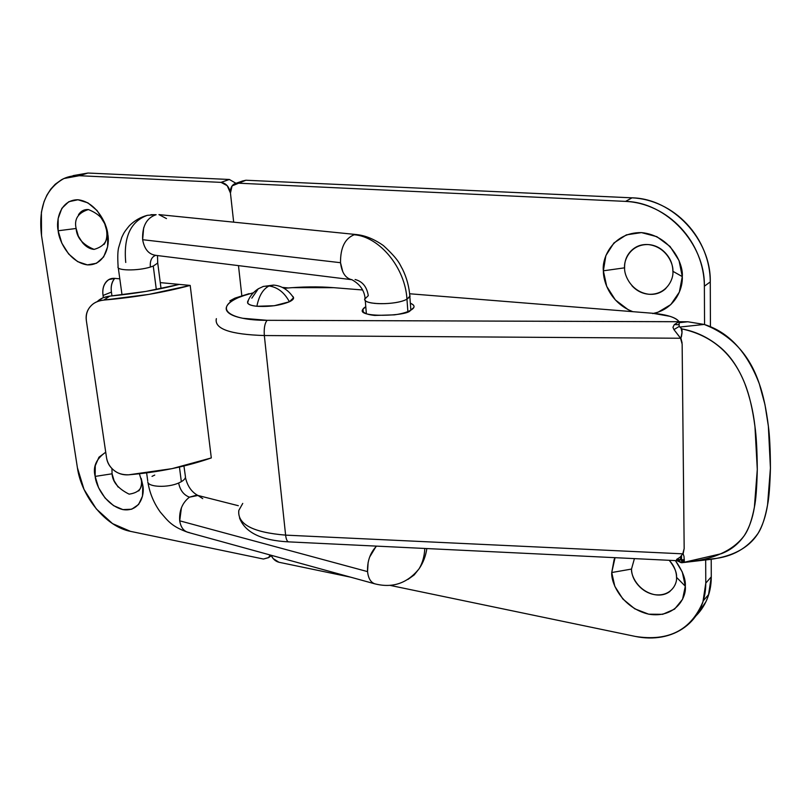 <?xml version="1.0" encoding="UTF-8"?>
<svg xmlns="http://www.w3.org/2000/svg" width="811" height="811" viewBox="0 0 811 811"><rect width="100%" height="100%" fill="white"/><g stroke="black" fill="none" stroke-linecap="round" stroke-linejoin="round"><path stroke-width="1.22" d="M376.547 546.117C370.191 552.717 367.19 561.212 367.545 571.603C368.306 578.314 370.718 582.379 374.804 583.819C392.575 588.35 407.345 583.332 419.105 568.754C422.521 563.057 424.417 556.295 424.802 548.459C424.417 556.295 422.521 563.057 419.105 568.754L414.157 574.969L407.933 579.449L414.157 574.969L419.105 568.754C423.16 562.834 425.734 556.103 426.839 548.56M196.374 495.217L189.45 497.173C183.712 494.984 180.103 490.26 178.643 483.011C180.103 490.26 183.712 494.984 189.45 497.173C182.313 502.749 179.059 510.626 179.697 520.814L367.545 571.613L179.697 520.814C180.894 527.839 184.107 531.752 189.318 532.553M179.707 520.814L181.431 507.706M147.744 481.947C148.403 487.218 167.745 487.918 178.643 483.011L178.532 483.062M181.329 481.683L178.643 483.011L181.34 481.683L179.434 467.045L181.34 481.683C184.381 479.869 185.739 478.074 185.425 476.3M154.739 475.074L152.032 476.371M125.746 262.47C123.384 237.106 130.591 221.383 147.369 215.32L156.138 214.702L147.369 215.32C140.556 217.115 134.575 220.562 129.425 225.661C123.15 233.223 123.789 233.467 121.721 237.461L118.609 247.76C117.707 251.339 117.544 257.604 118.112 266.576C115.699 270.752 137.617 271.117 150.38 267.052L153.259 266.059L156.32 289.537L153.269 266.069L157.739 263.048L157.577 261.862M342.81 271.807L340.519 262.703L142.645 239.701L143.659 227.81M150.38 267.052C149.822 260.868 151.576 256.965 155.641 255.343L155.641 255.343C151.576 256.965 149.822 260.868 150.38 267.052L153.269 266.069M150.897 214.692L156.138 214.702C146.578 217.895 142.087 226.228 142.645 239.701C144.358 249.129 148.687 254.33 155.631 255.303M365.102 298.215C360.196 304.855 395.636 305.737 406.96 299.158C405.165 267.539 379.376 236.579 354.204 234.754C344.939 238.444 340.387 247.76 340.519 262.703C341.786 272.699 345.567 278.366 351.852 279.694C359.78 284.043 364.19 290.216 365.102 298.215L365.082 298.255M410.123 295.995L406.96 299.158L407.872 311.566L406.96 299.158C396.407 305.301 363.146 305.139 364.838 299.026L368.285 295.65C366.846 286.739 362.446 281.356 355.066 279.511M410.842 310.157L409.869 296.785C409.241 287.114 406.787 277.879 402.469 269.07C399.681 264.609 399.884 260.787 383.441 245.601C374.327 239.215 365.477 235.555 356.901 234.622L354.204 234.754C379.376 236.579 405.165 267.539 406.96 299.158L409.849 296.785L409.697 294.606M142.645 239.701L340.519 262.703M158.946 214.611L166.478 218.585M185.476 476.969L183.935 465.99M189.45 497.173L197.945 495.47L202.73 498.633M367.545 571.613L368.133 562.388M369.593 557.157L375.868 546.776M634.415 558.617L631.505 569.069L611.737 572.525L615.062 557.674L614.099 559.671L611.737 572.525L631.505 569.069C630.907 575.415 637.821 590.834 654.203 594.585C670.626 597.139 677.408 584.072 676.526 577.331C676.982 572.728 674.549 567.051 669.237 560.3L669.633 560.736C674.144 565.804 676.445 571.329 676.526 577.331L685.305 586.221L676.526 577.331M675.411 560.604C682.609 570.822 685.903 579.358 685.305 586.221L682.578 599.258L674.59 609.112L662.668 614.322L648.678 614.18L634.739 608.797L622.878 599.025L614.819 586.323L611.737 572.525C610.845 582.856 622.037 607.865 648.678 614.18C675.441 618.59 686.735 597.342 685.305 586.221L682.294 572.019L675.421 560.604M652.673 313.573C675.857 309.062 683.055 287.662 682.284 276.602L679.03 260.544L670.068 246.483L656.839 236.67L641.471 232.605L626.396 234.855L613.917 242.965L605.868 255.597L603.364 270.803C603.141 281.387 610.196 302.888 632.803 311.677L628.059 309.62L615.346 299.928L606.699 286.334L603.364 270.803L624.602 267.833L603.364 270.803C601.721 258.648 612.376 232.21 641.471 232.605C670.809 235.474 683.643 264.224 682.284 276.602L672.887 271.3C673.677 263.778 665.943 246.392 648.09 244.557C630.34 244.212 623.618 260.351 624.602 267.833C624.45 261.041 626.65 255.353 631.191 250.792C635.763 246.24 641.4 244.162 648.09 244.557C654.801 244.983 660.59 247.811 665.466 253.032C670.322 258.283 672.795 264.366 672.887 271.3L682.284 276.602L679.354 292.082L670.798 304.581L658.005 312.225L652.673 313.583M695.828 616.015L705.823 601.934C709.473 594.321 711.288 585.958 711.277 576.844L711.217 559.063L711.277 576.844L705.783 583.129L705.671 559.935L705.783 583.129L711.277 576.844L708.449 595.375C705.793 603.374 701.606 610.237 695.858 615.965M242.54 181.015L245.915 180.235L232.078 185.901L230.446 193.059C230.121 188.791 231.399 185.749 234.267 183.935L245.915 180.235L632.053 197.833L625.565 201.392L237.643 183.154L625.565 201.392L632.053 197.833C672.613 198.533 711.166 239.498 710.274 281.904L704.374 286.202C704.313 275.618 702.245 265.258 698.17 255.11C694.054 244.963 688.265 235.879 680.784 227.85C673.292 219.842 664.746 213.536 655.146 208.954C645.536 204.382 635.682 201.868 625.565 201.392C666.368 202.152 705.215 243.493 704.374 286.202L704.556 324.582L704.374 286.202L710.274 281.904L710.426 326.995L710.274 281.904C710.233 271.401 708.196 261.122 704.151 251.045C700.086 240.989 694.338 231.976 686.917 224.018C679.476 216.071 670.991 209.836 661.452 205.295C651.912 200.773 642.109 198.289 632.053 197.833L245.915 180.235L242.459 181.015M670.048 591.351C665.669 594.686 660.387 595.761 654.203 594.585C648.03 593.388 642.738 590.317 638.328 585.349C633.918 580.392 631.647 574.958 631.505 569.069M665.943 288.392C661.249 292.842 655.592 294.798 648.962 294.261C642.353 293.714 636.676 290.865 631.941 285.736M230.446 193.059L233.669 222.153L230.446 193.059L233.669 222.153L230.446 193.059L227.212 185.668L221.028 182.374L79.225 175.713L221.028 182.374C226.117 183.235 229.249 186.794 230.446 193.059M238.485 265.633L241.8 295.549L238.485 265.633M271.067 555.241L273.165 558.576L278.943 562.256L350.828 577.219L278.943 562.256C275.497 561.354 272.881 559.022 271.097 555.251M389.807 585.329L635.287 636.422C644.431 638.328 653.291 638.5 661.877 636.949C670.454 635.368 678.097 632.124 684.788 627.207C691.469 622.27 696.649 615.985 700.329 608.362C703.989 600.718 705.803 592.304 705.783 583.129L702.955 601.772C691.104 630.157 668.538 641.714 635.287 636.422L389.807 585.329M282.319 287.408L288.3 287.956L282.319 287.408M624.602 267.833C623.983 275.243 631.404 292.122 648.962 294.261C666.561 295.022 673.84 278.994 672.887 271.3M111.969 468.576L112.07 473.796L95.161 476.412C92.657 466.913 96.185 458.844 105.724 452.214L98.952 457.211L95.272 465.707L95.161 476.412L98.577 487.715L105.024 497.954L113.55 505.638L122.897 509.602L131.686 509.227L138.59 504.503L142.503 496.099L142.797 485.272L141.185 478.358M139.411 473.776L142.797 485.272L139.411 473.776M94.096 249.393C89.909 249.048 86.067 246.838 82.58 242.773L78.343 236.143L76.133 228.479L58.149 230.76C55.858 221.008 59.811 199.719 77.917 199.759C96.408 201.767 107.316 224.505 107.782 234.409L106.596 230.669C106.038 221.251 99.966 214.205 88.399 209.552C78.059 212.806 73.973 219.122 76.133 228.479C76.71 237.694 82.702 244.669 94.096 249.393C104.487 246.402 108.654 240.157 106.596 230.669C107.366 236.204 106.515 240.796 104.072 244.446L104.061 244.466M72.706 175.855L87.953 173.037L229.351 179.474L235.95 183.276L229.351 179.474L87.953 173.037L79.225 175.713L63.947 178.521C45.649 188.669 38.178 207.687 41.533 235.606L77.41 467.775C81.516 496.991 106.211 526.785 130.47 531.357L263.453 559.032L268.725 557.522L270.043 554.957L268.623 557.633L263.453 559.032L130.47 531.357L112.547 523.622L96.296 508.902L83.999 489.368L77.41 467.775L41.533 235.606L41.391 212.269L44.007 201.767L46.937 195.096L50.728 189.166L55.239 184.239L61.595 179.697C66.938 176.757 72.808 175.419 79.225 175.713L87.953 173.037L73.335 175.571M100.088 216.142L104.832 223.917L107.782 234.409L104.092 221.636L97.077 210.536L87.872 202.841L77.917 199.759L68.793 201.716L61.859 208.326L58.139 218.534L58.149 230.76L61.849 243.199L68.671 254.015L77.613 261.618L87.375 264.883L96.509 263.271L103.636 256.945L107.61 246.818L107.782 234.409C110.073 244.506 105.369 265.623 87.375 264.883C69.209 262.348 58.818 240.461 58.149 230.76L76.133 228.479M97.3 301.56C100.219 298.62 104.396 296.806 109.799 296.127L103.818 300.08L149.042 294.363L190.2 285.421L179.261 284.397L145.95 291.413L109.799 296.127L103.818 300.08C98.161 300.78 93.904 302.685 91.025 305.808L90.254 306.649C87.01 310.491 85.723 315.195 86.371 320.75L106.545 457.81C107.488 463.01 110.012 467.237 114.148 470.492C117.767 473.492 122.633 474.932 128.726 474.8L172.054 468.646L211.306 457.931L190.2 285.421C164.096 292.447 135.305 297.333 103.818 300.08C98.121 300.557 93.6 302.746 90.254 306.649C86.858 310.664 85.561 315.367 86.371 320.75L106.545 457.81C107.285 462.868 109.82 467.095 114.148 470.492C118.386 473.786 123.252 475.226 128.726 474.8C158.946 472.195 186.469 466.568 211.306 457.931L190.2 285.421L160.264 282.623L179.261 284.397C158.287 289.78 135.133 293.694 109.799 296.127L102.825 297.83L97.279 301.57M119.805 278.842L114.878 278.386C110.864 278.021 107.701 279.511 105.4 282.846C103.109 286.192 102.328 290.399 103.048 295.468L103.352 297.617L103.048 295.468C102.105 288.341 104.051 283.049 108.887 279.602L114.878 278.386L119.805 278.842M78.495 214.733C80.877 211.032 84.182 209.299 88.399 209.552L88.409 209.552M114.726 278.366C111.736 282.167 110.631 286.739 111.421 292.092L111.959 295.924L111.421 292.092C110.712 287.053 111.502 282.877 113.804 279.542M118.122 487.046L114.118 480.761L112.07 473.796C112.536 481.937 118.224 488.719 129.121 494.152C139.137 492.693 143.202 487.695 141.317 479.159C141.996 484.096 141.134 488.019 138.752 490.939L138.742 490.959M141.317 479.159L142.797 485.272C144.895 494.365 140.171 512.288 122.897 509.602C105.471 505.324 95.688 484.978 95.161 476.412L112.07 473.796L111.928 468.535M229.351 179.474L221.028 182.374L229.351 179.474M111.421 292.092L103.048 295.468L111.421 292.092M216.375 318.652C214.114 328.82 230.101 334.456 264.335 335.541C263.828 328.252 264.761 323.183 267.123 320.315C227.982 320.477 214.246 307.774 238.363 297.617L234.632 298.276L253.367 292.771M238.769 510.717C237.501 524.332 253.113 532.462 285.614 535.128C286.101 539.143 287.064 541.383 288.503 541.849L288.503 541.849C287.064 541.383 286.101 539.143 285.614 535.128C252.768 532.411 237.177 524.149 238.85 510.362L242.753 503.408M410.336 303.152C413.61 304.642 414.715 306.152 413.64 307.673L410.386 310.41C408.105 316.26 355.076 317.922 363.004 309.224L365.781 306.72C362.74 308.464 361.929 310.167 363.338 311.819C364.899 313.624 368.711 314.83 374.783 315.438L394.43 314.861C401.404 313.867 406.727 312.377 410.386 310.41C413.995 308.444 414.918 306.578 413.154 304.814L410.325 303.121M684.312 562.287L684.018 556.498L683.126 553.842L684.17 548.581L682.142 344.138L680.926 338.238L682.081 342.84L681.047 338.755L673.941 329.611L679.223 326.417L681.058 328.212L682.021 332.358L681.99 328.931C712.129 335.561 733.083 353.789 744.833 383.613C749.922 397.268 753.297 411.593 754.96 426.566L757.292 469.478L754.402 507.098C752.588 518.462 749.171 528.022 744.163 535.787C732.657 551.024 712.707 559.854 684.312 562.287L684.281 559.225L683.44 562.449L721.151 553.751C730.437 550.324 738.111 544.333 744.163 535.787C748.492 529.796 751.909 520.236 754.402 507.098C755.903 500.205 756.866 487.664 757.292 469.478C757.139 450.592 756.359 436.288 754.96 426.566C752.618 408.906 749.242 394.582 744.833 383.613C738.669 368.265 730.721 356.364 720.979 347.929C709.209 337.883 696.213 331.547 681.99 328.931L681.058 328.212L681.99 328.931L682.021 332.358L680.926 338.238M681.412 336.798L682.021 332.865M674.336 324.572L679.01 321.703L679.223 326.417L673.941 329.611L672.948 327.299L674.336 324.572L678.736 324.735L674.336 324.572L679.01 321.703C675.715 317.365 666.936 314.556 652.673 313.269L409.626 293.764L652.673 313.269L669.987 316.331C674.701 317.831 677.712 319.625 679.02 321.703L687.809 321.764L704.171 324.441C731.35 335.044 749.739 354.853 759.329 383.877L764.976 404.659L768.362 426.12L770.43 468.059L767.571 504.827C765.827 515.918 762.695 525.376 758.184 533.192C748.583 548.581 730.954 557.512 705.306 559.985L712.747 558.809C732.282 556.975 747.428 548.439 758.184 533.192C762.056 527.17 765.189 517.722 767.571 504.827C769 498.035 769.953 485.779 770.43 468.059C770.349 449.618 769.659 435.639 768.362 426.12C766.233 408.876 763.232 394.795 759.329 383.877C747.053 351.802 728.663 331.993 704.171 324.441L679.851 327.046L704.171 324.441L687.809 321.764L679.456 322.666L679.01 321.703L267.123 320.315L242.824 318.277C236.072 316.949 231.338 315.155 228.631 312.884C225.955 310.613 225.499 308.139 227.252 305.453C229.026 302.767 232.727 300.161 238.363 297.617L249.149 293.643L234.987 298.113L249.149 293.643M284.083 288.321L292.203 287.652L333.737 287.672L362.466 289.973L333.737 287.672C318.5 286.425 301.945 286.648 284.083 288.331M677.104 560.695L681.281 562.51L677.104 560.695L681.544 559.671L676.567 559.428L684.139 559.793L681.544 559.671L681.504 556.022L681.544 559.671L680.084 557.218L681.919 561.587L683.876 560.807L681.97 561.03L681.544 559.671L676.678 560.665L676.658 559.377L680.013 557.269L682.781 553.842L285.614 535.128L264.335 335.541L680.551 338.248L682.142 344.138L684.17 548.581L682.781 553.842L285.614 535.128L264.335 335.541C263.828 328.252 264.761 323.183 267.123 320.315L687.809 321.764L679.456 322.666L678.736 324.735M676.658 559.377L681.727 562.733L705.306 559.985L683.44 562.449M673.941 329.611L680.551 338.248L264.335 335.541C230.456 334.487 214.439 328.942 216.273 318.916M229.848 300.861L234.632 298.276M251.826 298.164L258.293 288.797L263.413 286.395L269.009 285.969C262.946 289.172 258.912 295.944 256.884 306.274C269.232 306.984 280.069 305.483 289.395 301.773C284.367 292.457 277.565 287.185 269.009 285.969L263.413 286.395L258.293 288.797C253.6 291.859 250.264 295.741 248.267 300.435C246.138 303.426 249.007 305.382 256.884 306.274C258.912 295.944 262.946 289.172 269.009 285.969L273.956 285.117L269.009 285.969C277.565 287.185 284.367 292.457 289.395 301.773L293.541 297.759L292.558 296.197M248.318 300.313L247.639 303.091C248.602 304.683 251.684 305.747 256.884 306.274L274.3 305.727L289.395 301.773C293.045 300.029 294.302 298.377 293.176 296.826L292.538 296.167M374.834 583.839L187.736 532.28M187.686 532.259C171.314 526.309 168.049 521.007 160.274 512.045C153.857 503.104 149.751 493.26 147.957 482.515M161.044 288.594L157.739 263.048L157.476 255.566M155.712 255.343L155.094 255.272M351.802 279.704L154.891 255.242M366.359 313.685L365.254 300.313M159.007 214.611L356.962 234.612M118.274 267.721L122.015 294.839M146.629 472.904L147.724 480.801M185.415 477.436C187.432 486.093 191.599 492.105 197.945 495.47M197.894 495.45L238.333 505.709M242.641 180.954L236.194 183.235M708.753 594.412L703.279 600.779M268.735 557.512L271.3 555.748M111.665 278.518L108.887 279.602M676.678 560.665L288.554 541.86C261.416 540.491 245.064 532.503 239.509 517.894M363.206 311.657L363.004 309.224M676.901 560.675L681.169 562.682M712.747 558.809L689.908 561.455M273.956 285.117C282.025 285.908 288.554 290.125 293.541 297.759M263.068 286.486L273.591 285.077"/></g></svg>
